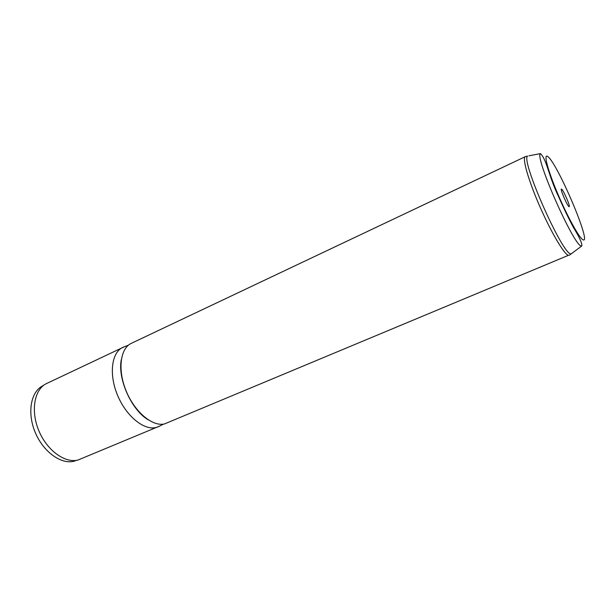<?xml version="1.0" encoding="UTF-8"?>
<svg xmlns="http://www.w3.org/2000/svg" width="615" height="615" viewBox="0 0 615 615"><rect width="100%" height="100%" fill="white"/><g stroke="black" fill="none" stroke-linecap="round" stroke-linejoin="round"><path stroke-width="0.92" d="M569.067 206.74L569.375 206.379C569.521 204.149 563.517 190.665 561.764 189.282L561.61 189.159C559.319 187.352 567.253 206.048 569.067 206.74M75.491 460.773L73.954 461.227C61.1 464.609 43.334 451.887 35.27 432.522C27.075 413.211 30.642 392.247 42.289 386.074L44.426 384.759M159.769 426.034L77.997 460.035C65.052 463.449 47.094 450.526 38.906 430.884C30.589 411.289 34.156 390.071 45.887 383.86L124.453 346.714M525.295 156.664C521.989 157.817 528.285 180.118 539.709 206.202C551.078 232.293 564.263 254.518 568.445 255.325L164.474 423.943C152.482 426.841 134.731 412.065 126.144 390.963C117.434 369.907 120.217 348.313 131.295 343.355L525.295 156.664L527.609 156.079C520.39 159.546 562.441 254.671 570.889 253.926L572.265 253.172M158.24 426.787L155.841 427.54C143.726 430.508 125.914 415.871 117.388 394.876C108.732 373.928 111.669 352.364 122.869 347.344M148.046 419.73C131.341 409.844 117.465 378.671 121.293 359.644M581.344 246.038C573.972 246.238 534.397 156.779 540.431 153.604C546.773 159.446 548.826 176.682 558.551 196.554C563.671 208.193 568.637 218.486 573.441 227.442C579.084 236.675 581.905 242.717 581.898 245.554L581.344 246.038M547.796 156.602C543.268 152.889 547.535 169.717 557.505 193.218C567.414 216.688 579.676 238.797 583.128 239.85C591.914 244.163 557.252 162.798 547.796 156.602M528.923 155.826L540.431 153.604M568.437 206.071L569.375 206.379M561.364 190.189L561.764 189.282M128.366 345.223L123.346 347.129M163.49 424.119L158.724 426.572M581.613 246.1L569.213 255.302"/></g></svg>

